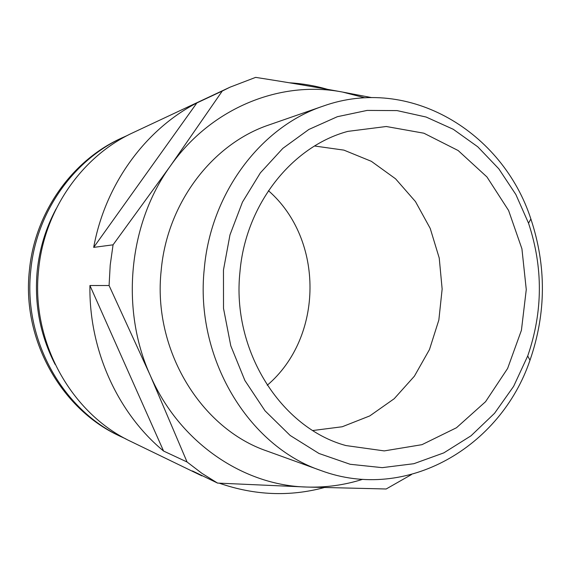 <?xml version="1.0" encoding="UTF-8"?>
<svg xmlns="http://www.w3.org/2000/svg" width="571" height="571" viewBox="0 0 571 571"><rect width="100%" height="100%" fill="white"/><g stroke="black" fill="none" stroke-linecap="round" stroke-linejoin="round"><path stroke-width="0.86" d="M211.805 480.311L192.434 470.947L217.558 483.087L306.777 487.049L386.167 488.99L411.491 474.558M89.933 285.514C88.84 349.952 117.74 413.183 163.577 451.04L89.933 285.514L109.082 285.536L150.266 375.433L187.067 462.003L201.92 473.338L217.558 483.087M163.577 451.04L187.067 462.003M196.874 102.937C145.455 129.524 105.192 184.212 93.687 247.386L196.874 102.937L222.269 91.039L170.444 165.883L113.065 244.823L110.21 265.072L109.082 285.536M93.687 247.386L113.065 244.823M127.847 135.241L120.588 138.525C71.718 160.915 34.802 212.769 29.392 270.44C21.691 339.088 60.704 408.593 118.754 435.602L125.97 438.971M122.487 137.632C73.345 160.144 36.223 212.312 30.777 270.347C23.033 339.431 62.275 409.364 120.638 436.515M56.086 208.907C45.794 228.136 39.506 248.785 37.215 270.847C34.174 304.058 40.148 335.248 55.13 364.426M371.728 97.627L342.721 92.095C315.235 87.035 286.207 82.131 255.637 77.378L230.006 87.192L133.193 132.608C82.574 155.79 44.231 209.743 38.607 269.826C30.613 341.351 71.154 413.718 131.28 441.668L201.877 475.864M230.006 87.192L222.269 91.039M327.547 89.34C315.071 85.743 302.295 83.552 289.219 82.766M219.228 483.173C254.466 495.392 289.418 496.87 324.078 487.613M365.04 97.841L342.721 92.095C281.103 80.054 211.541 107.312 170.444 165.883C128.596 223.554 120.124 308.954 150.266 375.433C179.437 442.589 243.36 485.571 306.777 487.049C325.97 487.648 344.606 485.065 362.678 479.305M323.122 106.12L269.205 124.856C212.69 143.656 167.125 202.741 161.186 270.397C152.443 349.759 200.949 428.764 267.185 451.104L320.866 470.511C406.923 502.587 500.746 446.815 530.002 360.208C546.219 313.236 546.511 266.165 530.88 218.993C502.687 132.037 409.564 75.101 323.122 106.12C261.247 126.634 210.863 192.641 204.297 268.598C194.604 357.717 248.335 446.165 320.866 470.511M223.468 269.983L223.511 308.376L230.784 345.805L244.88 380.486L265.03 410.813L290.161 435.466L318.996 453.481L350.151 464.28L382.227 467.649L413.861 463.702L443.824 452.874L471.025 435.801L494.536 413.311L513.622 386.36L527.704 355.997C542.971 311.816 543.242 267.542 528.525 223.175L515.884 194.561L498.811 168.816L477.756 146.79L453.281 129.296L426.109 117.034L397.066 110.596L367.124 110.417L337.354 116.705L308.875 129.453L282.838 148.367L260.369 172.863L242.468 202.084L229.97 234.902L223.468 269.983M239.963 271.832C231.419 350.43 280.946 427.922 345.883 445.551L384.254 450.904L421.969 444.673L456.457 427.758L485.564 401.698L507.612 368.459L521.423 330.281L526.269 289.576L521.923 248.813L508.59 210.471L486.956 176.96L458.17 150.544L423.889 133.207L386.26 126.505L347.825 131.38C292.066 146.312 245.651 204.361 239.963 271.832M312.829 430.52L342.222 426.758L369.78 415.909L394.204 398.722L414.389 376.196L429.478 349.531L438.849 320.024L442.147 289.054L439.235 258.049L430.227 228.429L415.467 201.577L395.567 178.809L371.357 161.322L343.928 150.13L314.592 146.005M267.235 385.261C323.75 337.19 324.357 239.463 268.441 190.7M528.525 223.175L530.88 218.993M527.704 355.997L530.002 360.208"/></g></svg>
